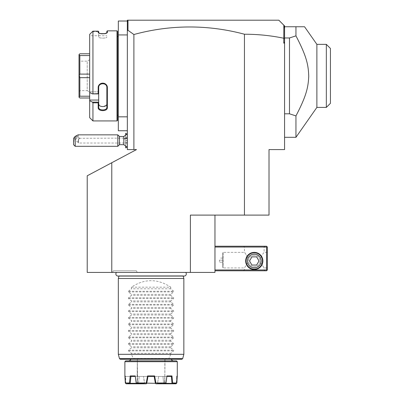 <?xml version="1.0" encoding="UTF-8"?>
<svg xmlns="http://www.w3.org/2000/svg" width="404" height="404" viewBox="0 0 404 404"><rect width="100%" height="100%" fill="white"/><g stroke="black" fill="none" stroke-linecap="round" stroke-linejoin="round"><path stroke-width="0.3" stroke-dasharray="2.02 1.52" d="M111.777 272.427L111.777 162.731L87.213 175.796L87.213 272.427L214.963 272.427L214.963 215.105L190.395 215.105L190.395 272.427M116.468 272.427L185.709 272.427L116.468 272.427M137.294 272.427L112.474 272.427L137.294 272.427L136.345 270.791L113.418 270.791L136.345 270.791M127.341 21.993L127.518 20.836L128.159 20.2L127.341 20.2L127.341 149.591L136.496 149.591L111.777 162.731M244.445 34.229L244.445 215.105L269.014 215.105L269.014 149.591L284.573 149.591L284.573 38.663L283.78 38.234C270.902 35.562 257.792 34.224 244.445 34.229A416.923 294.809 -90 0 0 133.891 34.517L133.891 149.591M244.445 215.105L214.963 215.105M127.341 30.8L127.987 30.315L133.891 34.517M127.341 116.832L127.341 130.755L127.341 116.832L118.332 116.832L118.332 130.755L127.341 130.755M127.341 138.022L127.341 147.465L127.341 138.022M118.332 34.941L127.341 34.941L127.341 21.018L118.332 21.018L118.332 116.832M127.341 21.018L127.341 34.941M118.332 36.577L118.332 115.196L118.332 36.577M117.513 115.196L117.513 36.577L117.513 115.196M117.513 31.335L117.513 120.437M117.019 30.845L117.019 120.927M92.395 31.648L98.677 31.648L92.395 31.648L92.945 31.159L98.187 31.159L98.187 32.325L98.702 32.921M92.945 31.159L92.945 93.662L92.395 93.895L89.668 92.521L89.668 34.39L89.668 35.759L98.677 35.759L98.677 31.598L98.677 35.759L89.668 35.759L89.668 34.39M89.668 117.65L89.668 100.066L98.677 100.066L98.677 102.121L92.395 102.121L92.945 102.838L98.187 102.838L98.187 107.58C97.919 111.65 107.615 111.656 107.358 107.58L107.358 87.754C107.615 81.901 97.919 81.911 98.187 87.754L98.187 93.662L92.945 93.662M92.945 102.838L92.945 120.927M107.358 32.325L106.681 33.118L107.358 32.325L107.358 30.845M99.389 33.229L99.965 33.401M100.035 33.421L100.535 33.532M100.586 33.542L101.626 33.684M102.475 33.729L103.035 33.734M104.05 33.668L105.308 33.466M98.677 31.598L98.677 32.8C98.409 34.335 107.131 34.335 106.863 32.8C107.131 34.335 98.409 34.335 98.677 32.8L98.677 36.976C98.414 38.486 107.126 38.486 106.863 36.976C107.126 38.486 98.414 38.486 98.677 36.976L98.677 32.8L98.187 32.325M106.863 31.335L106.863 32.8M89.668 100.066L89.668 92.521M89.668 55.555L89.668 77.669L89.668 55.555L79.84 55.555L79.022 54.626L79.022 75.856L79.84 74.104L89.668 74.104M89.668 77.669L89.668 97.995L89.668 77.669L79.84 77.669L79.84 96.218L89.668 96.218M98.677 100.066L98.677 91.834L89.668 91.834L98.677 91.834L98.677 93.895L98.187 93.662M98.187 107.58L98.677 107.237L98.677 102.121M98.677 107.237L98.677 103.833L98.677 107.237M98.677 95.95L98.677 86.85L98.677 95.95M98.677 102.192L98.187 102.838M107.358 107.58L106.863 107.237L106.863 87.623C107.131 82.472 98.409 82.477 98.677 87.623L98.677 93.869M107.358 87.754L106.863 87.623L106.863 86.85L106.863 103.833L106.863 87.623M98.187 87.754L98.677 87.623L98.677 86.85C98.414 81.704 107.126 81.704 106.863 86.85C107.126 81.704 98.414 81.704 98.677 86.85M98.677 93.895L98.677 91.834L98.677 93.895L92.395 93.895M106.863 103.939L106.449 105.096M106.227 105.368L102.631 106.626M102.601 106.626L100.248 106.06M99.485 105.535L98.677 103.833M89.668 53.777L79.84 53.777L79.022 54.626M89.668 97.995L79.84 97.995L79.022 97.177L79.84 96.218M79.022 75.856L79.022 97.147M79.84 77.669L79.022 75.917M79.84 55.555L79.84 74.104M79.022 60.327L79.022 91.445L79.022 60.327L79.84 61.145L79.84 90.627L79.84 61.145L87.213 61.145L87.213 90.627L89.668 92.046L89.668 59.726L89.668 92.046M79.022 91.445L79.84 90.627L87.213 90.627L87.213 61.145L89.668 59.726M127.987 20.372L127.987 30.315M128.159 20.2L127.518 20.836L128.159 20.2M283.845 38.183L283.845 25.205L284.573 25.932L284.573 28.416L284.148 25.508M284.573 42.041L283.78 43.132L283.78 38.234M284.573 43.132L283.78 43.132M284.573 38.663L284.573 28.416M284.573 37.966L284.573 113.807L284.573 37.966L289.486 37.966L289.486 113.807L284.573 113.807L284.573 137.304L284.573 113.807M295.95 137.304L295.95 115.913C306.308 96.016 308.409 87.34 308.732 75.386C308.212 63.817 306.04 55.232 295.95 35.86L295.95 26.75L284.573 26.75M295.95 35.86L289.486 37.966M295.95 115.913L289.486 113.807M326.336 44.364L326.336 107.413M316.877 44.359L316.877 107.413M330.432 103.318L330.432 48.455M214.963 269.968L214.963 246.223L214.963 269.968L266.554 269.968L266.554 247.041L214.963 247.041M266.554 269.968L266.963 270.382L266.554 270.791L214.963 270.791M264.918 270.791L243.627 270.791L264.918 270.791L264.1 269.968L244.445 269.968L264.1 269.968L264.1 267.923L260.923 263.009C258.878 269.519 249.662 269.519 247.617 263.009L247.309 260.964A6.959 6.959 0 0 1 254.273 254A6.959 6.959 0 0 1 261.231 260.964L260.923 263.009L264.1 267.923L267.372 267.923L267.372 252.364L267.372 267.923M266.963 270.382L267.372 269.968L267.372 247.041L266.554 246.223L214.963 246.223M264.918 246.223L243.627 246.223L264.918 246.223L264.1 247.041L264.1 252.364C263.726 252.45 262.565 254.358 260.615 258.095C262.565 254.358 263.726 252.45 264.1 252.364L267.372 252.364M266.963 246.632L266.554 247.041M262.868 260.964A8.6 8.6 0 0 0 254.273 252.364A8.6 8.6 0 0 0 245.672 260.964A8.6 8.6 0 0 0 254.273 269.559A8.6 8.6 0 0 0 262.868 260.964M243.627 270.791L244.445 269.968L244.445 267.923L247.617 263.009C249.662 269.519 258.878 269.519 260.923 263.009L261.231 260.964L260.615 258.095L261.231 260.964A6.959 6.959 0 0 1 254.273 267.923A6.959 6.959 0 0 1 247.309 260.964L247.93 258.095C252.157 252.616 256.383 252.616 260.615 258.095C256.383 252.616 252.157 252.616 247.93 258.095L247.309 260.964L247.617 263.009L244.445 267.923L223.149 267.923L222.71 267.478L222.71 252.808L222.74 267.478M254.273 255.232A5.732 5.732 0 0 0 248.541 260.964A5.732 5.732 0 0 0 254.273 266.696A5.732 5.732 0 0 0 260.004 260.964A5.732 5.732 0 0 0 254.273 255.232A5.732 5.732 0 0 0 248.541 260.964A5.732 5.732 0 0 0 254.273 266.696A5.732 5.732 0 0 0 260.004 260.964A5.732 5.732 0 0 0 254.273 255.232M243.627 246.223L244.445 247.041L264.1 247.041L244.445 247.041L244.445 252.364C244.819 252.45 245.98 254.358 247.93 258.095C245.98 254.358 244.819 252.45 244.445 252.364L223.149 252.364L223.149 267.923L223.149 252.364L222.74 252.808M254.273 267.923A6.959 6.959 0 0 1 247.309 260.964A6.959 6.959 0 0 1 254.273 254A6.959 6.959 0 0 1 261.231 260.964A6.959 6.959 0 0 1 254.273 267.923M222.74 260.131L222.74 262.186L222.74 258.09L222.74 260.131L219.468 260.131L219.468 262.196L219.468 260.131M222.74 262.186L219.468 262.186L222.74 262.196M222.74 258.09L219.468 258.09M222.74 258.1L219.468 258.1M222.74 260.156L219.468 260.156M254.273 269.15A8.191 8.191 0 0 0 262.459 260.964A8.191 8.191 0 0 0 254.273 252.773A8.191 8.191 0 0 0 246.081 260.964A8.191 8.191 0 0 0 254.273 269.15A8.191 8.191 0 0 1 246.081 260.964A8.191 8.191 0 0 1 254.273 252.773A8.191 8.191 0 0 0 246.081 260.964A8.191 8.191 0 0 0 254.273 269.15A8.191 8.191 0 0 0 262.459 260.964A8.191 8.191 0 0 0 254.273 252.773A8.191 8.191 0 0 1 262.459 260.964A8.191 8.191 0 0 1 254.273 269.15M254.273 254.101A6.858 6.858 0 0 1 261.13 260.964A6.858 6.858 0 0 1 254.273 267.822A6.858 6.858 0 0 1 247.41 260.964A6.858 6.858 0 0 1 254.273 254.101M249.541 260.964L251.909 265.054L256.636 265.054L258.999 260.964L256.636 256.868L251.909 256.868L249.541 260.964L251.909 265.054L256.636 265.054L258.999 260.964L256.636 256.868L251.909 256.868L249.541 260.964L251.909 256.868L256.636 256.868L258.999 260.964L256.636 265.054L251.909 265.054L249.541 260.964M123.846 136.486L123.846 142.102A7.368 2.742 180 0 0 125.7 142.814L125.735 143.854L127.341 143.016M127.341 138.148L125.7 137.33L125.7 142.814M123.846 144.677L123.846 142.102M125.735 137.309L125.735 134.552M125.735 133.244L125.735 147.92M125.735 146.612L125.735 143.854M125.7 137.33L125.7 134.577M125.7 133.244L125.7 147.92M125.7 146.586L125.7 143.829M125.7 140.582L125.7 138.532L125.7 142.627L125.7 140.582L127.341 140.582L127.341 142.627L127.341 138.532L127.341 140.582L125.7 140.582M125.7 138.532L127.341 138.532L125.7 138.532M125.7 142.627L127.341 142.627L125.7 142.627M119.427 144.677L119.427 136.486M117.791 134.85L117.791 146.314M75.21 146.314L75.21 140.228L73.568 141.314L73.568 144.677M73.568 138.33L73.568 141.314M78.073 134.85C79.027 135.148 78.073 136.941 75.21 140.228M77.336 136.325A2.045 0.54 -47.1 0 1 76.083 138.239A2.045 0.54 -47.1 0 1 74.493 139.173A2.045 0.54 -47.1 0 1 74.437 139.016A2.045 0.54 -47.1 0 1 75.684 137.102A2.045 0.54 -47.1 0 1 77.28 136.168A2.045 0.54 -47.1 0 1 77.336 136.325M78.482 139.88L78.159 142.435A2.045 0.54 -47.1 0 1 77.967 142.395A2.045 0.54 -47.1 0 1 77.911 142.238A2.045 0.54 132.9 0 1 78.159 141.587L78.482 138.446L79.462 138.299L78.482 139.88L78.482 143.036L127.341 143.036L127.341 138.123L127.341 143.036M127.341 138.123L79.462 138.299M78.159 141.587L78.482 143.036L78.482 138.446M183.194 276.063L183.123 275.796A2.146 2.146 0 0 0 184.163 276.063L118.008 276.063A2.146 2.146 0 0 0 119.054 275.796L183.123 275.796L119.054 275.796L118.978 276.063M118.332 278.487L183.845 278.487M118.332 354.318L131.431 354.318L133.381 358.626L119.483 358.626M131.431 287.168L170.741 287.168C157.641 278.513 144.536 278.513 131.431 287.168L131.431 288.804L128.543 291.244L128.543 291.935L131.431 294.375L131.431 295.354L128.543 297.793L128.543 298.49L131.431 300.93L131.431 301.904L128.543 304.343L128.543 305.04L131.431 307.479L131.431 308.459L128.543 310.898L128.543 311.59L131.431 314.029L131.431 315.009L128.543 317.448L128.543 318.145L131.431 320.584L131.431 321.559L128.543 323.998L128.543 324.695L131.431 327.134L131.431 328.114L128.543 330.553L128.543 331.245L131.431 333.684L131.431 334.663L128.543 337.103L128.543 337.794L131.431 340.234L131.431 341.213L128.543 343.652L128.543 344.349L131.431 346.789L131.431 347.763L128.543 350.202L128.543 350.899L131.431 353.338L170.741 353.338L170.741 354.318L183.845 354.318M170.741 354.318L168.549 359.232L181.901 359.232M133.381 358.626L133.628 359.232L120.276 359.232M133.628 359.232L168.549 359.232M151.086 359.232L130.613 359.232L151.086 359.232M151.086 360.868L173.2 360.868L151.086 360.868M125.7 360.868L176.472 360.868M172.7 382.982L171.947 375.937L166.948 375.937L165.908 382.982L155.888 382.982L154.621 375.937L147.551 375.937L147.965 376.432L154.207 376.432L155.298 382.982L157.611 382.982L155.298 382.982L155.934 383.8L155.454 383.396L155.934 383.8L165.276 383.8L157.363 383.8L157.611 382.982L157.701 383.315L165.933 383.315L157.701 383.315L157.363 383.8L172.134 383.8L172.7 382.982L176.851 382.982L177.053 375.937L176.609 376.432L177.29 375.937L176.8 376.432M124.881 361.691L177.29 361.691M125.371 376.432L124.881 375.937L125.563 376.432L130.911 376.432L130.199 383.315L125.816 383.315L125.619 376.432L125.119 375.937L125.154 377.331M147.551 375.937L146.283 382.982L136.264 382.982L135.229 375.937L130.224 375.937L129.477 382.982L125.326 382.982M166.948 375.937L166.928 376.432L154.182 376.432L158.646 376.432L157.611 382.982L158.646 376.432L166.933 376.432L154.146 376.432L155.409 383.356L154.146 376.432L154.621 375.937M132.901 376.432L134.396 376.432M131.487 376.432L132.179 376.432L131.487 376.432M132.876 376.432L133.653 376.432M132.936 376.432L133.572 376.432M134.759 376.432L125.619 376.432L125.72 383.436L137.461 383.315L137.34 376.432L167.721 376.432M146.283 382.982L146.814 383.315L148.031 376.432L135.239 376.432L139.203 376.432L137.34 376.432L137.33 382.325M168.564 376.432L169.119 376.432M169.811 376.432L162.974 376.432L167.736 376.432L166.928 376.432L165.933 383.315L171.978 383.315L171.261 376.432M168.498 376.432L169.332 376.432M168.513 376.432L169.22 376.432M169.296 376.432L171.341 376.427L171.947 375.937M164.842 376.432L165.009 359.232L164.711 383.315L176.356 383.315L176.558 376.432L176.452 383.436L164.711 383.315L164.812 383.8L176.008 383.8L164.812 383.8L164.529 382.982L163.569 382.982L162.974 376.432L163.569 382.982L164.221 383.8L163.569 382.982L164.529 382.982L164.837 376.432M155.328 383.144L137.33 383.144L137.33 359.232L137.163 376.432L137.33 359.232L137.648 382.982L137.461 383.315L136.239 383.315L135.229 375.937M129.477 382.982L130.027 383.436L138.431 383.315L137.951 383.8L126.169 383.8L146.238 383.8L146.814 383.315L148.031 376.432L146.874 382.982L144.561 382.982L143.526 376.432L144.475 383.315L136.274 383.436L136.264 382.982M136.895 383.8L144.809 383.8L136.895 383.8L136.274 383.436M130.224 375.937L130.83 376.432M130.027 383.436L130.037 383.8L126.169 383.8L125.72 383.436M164.221 383.8L164.812 383.8L164.221 383.8M130.037 383.8L137.951 383.8L138.602 382.982L138.431 383.315L136.239 383.315L144.475 383.315L144.809 383.8L144.561 382.982L146.874 382.982L146.768 383.356M146.713 383.401L146.238 383.8L144.809 383.8L146.238 383.8L146.733 383.386M138.602 382.982L139.203 376.432L138.602 382.982L137.648 382.982L138.602 382.982M137.36 383.8L137.461 383.315L137.36 383.8M176.851 382.982L176.008 383.8L172.134 383.8M165.908 382.982L165.933 383.315M155.505 383.436L155.888 382.982M165.903 383.436L165.276 383.8M164.847 376.432L164.847 382.325M137.33 359.232L137.33 383.144L146.844 383.144M131.431 353.338L131.431 354.318M170.741 287.168L170.741 288.804L173.629 291.244L173.629 291.935L170.741 294.375L170.741 295.354L173.629 297.793L173.629 298.49L170.741 300.93L170.741 301.904L173.629 304.343L173.629 305.04L170.741 307.479L170.741 308.459L173.629 310.898L173.629 311.59L170.741 314.029L170.741 315.009L173.629 317.448L173.629 318.145L170.741 320.584L170.741 321.559L173.629 323.998L173.629 324.695L170.741 327.134L170.741 328.114L173.629 330.553L173.629 331.245L170.741 333.684L170.741 334.663L173.629 337.103L173.629 337.794L170.741 340.234L170.741 341.213L173.629 343.652L173.629 344.349L170.741 346.789L170.741 347.763L173.629 350.202L173.629 350.899L170.741 353.338M170.741 347.763L131.431 347.763M170.741 346.789L131.431 346.789M170.741 341.213L131.431 341.213M170.741 340.234L131.431 340.234M170.741 334.663L131.431 334.663M170.741 333.684L131.431 333.684M170.741 328.114L131.431 328.114M170.741 327.134L131.431 327.134M170.741 321.559L131.431 321.559M170.741 320.584L131.431 320.584M170.741 315.009L131.431 315.009M170.741 314.029L131.431 314.029M170.741 308.459L131.431 308.459M170.741 307.479L131.431 307.479M170.741 301.904L131.431 301.904M170.741 300.93L131.431 300.93M170.741 295.354L131.431 295.354M170.741 294.375L131.431 294.375M170.741 288.804L131.431 288.804M112.474 272.427L113.418 270.791M182.689 358.626L168.791 358.626M133.32 358.414L168.852 358.414M128.543 350.899L173.629 350.899M128.543 350.202L173.629 350.202M128.543 344.349L173.629 344.349M128.543 343.652L173.629 343.652M128.543 337.794L173.629 337.794M128.543 337.103L173.629 337.103M128.543 331.245L173.629 331.245M128.543 330.553L173.629 330.553M128.543 324.695L173.629 324.695M128.543 323.998L173.629 323.998M128.543 318.145L173.629 318.145M128.543 317.448L173.629 317.448M128.543 311.59L173.629 311.59M128.543 310.898L173.629 310.898M128.543 305.04L173.629 305.04M128.543 304.343L173.629 304.343M128.543 298.49L173.629 298.49M128.543 297.793L173.629 297.793M128.543 291.935L173.629 291.935M128.543 291.244L173.629 291.244M98.404 32.709L98.859 33.118L98.404 32.709M106.863 107.237L106.863 103.833M98.677 35.759L106.863 35.759M127.341 146.314L126.548 147.107M127.341 134.85L126.548 134.057M77.967 142.395L74.493 139.173M79.416 138.153L77.28 136.168M164.847 383.144L164.847 359.232"/><path stroke-width="0.61" d="M214.963 215.105L214.963 272.427L87.213 272.427L87.213 175.796L136.496 149.591L127.341 149.591L127.341 34.941L118.332 34.941L118.332 21.018L127.341 21.018M111.777 162.731L111.777 272.427M190.395 272.427L190.395 215.105L244.445 215.105L244.445 34.229A416.923 294.809 90 0 0 133.891 34.517L133.891 149.591M133.891 34.517L127.987 30.315L127.341 30.8L127.341 34.941M127.341 116.832L118.332 116.832L118.332 34.941M127.341 130.755L118.332 130.755L118.332 116.832M117.513 115.196L118.332 115.196M117.513 36.577L118.332 36.577M89.668 34.39L92.395 31.648L89.668 34.39L89.668 92.521L92.395 93.895L98.187 93.662L98.187 87.754C97.919 81.911 107.615 81.901 107.358 87.754L107.358 107.58C107.615 111.656 97.919 111.65 98.187 107.58L98.187 102.838L92.945 102.838L92.945 120.927L117.019 120.927L117.513 120.437L117.513 31.335L117.019 30.845L107.358 30.845L107.358 32.325L106.863 32.8L106.863 31.335L107.358 30.845M107.136 32.709L107.358 32.325C107.615 34.103 97.925 34.103 98.187 32.325L99.389 33.229M101.626 33.684L102.475 33.729M103.035 33.734L104.05 33.668M105.308 33.466L106.863 32.805M98.702 32.921L98.677 31.598L98.187 31.159L92.945 31.159L92.395 31.648M98.404 32.709L98.187 31.159L98.677 31.598M117.019 120.927L117.019 30.845M92.945 93.662L92.945 31.159M92.395 93.895L98.677 93.895L98.677 102.192L98.187 102.838M98.187 93.662L98.677 93.895M98.187 87.754L98.677 87.623C98.409 82.477 107.131 82.472 106.863 87.623L106.863 107.237C107.131 110.853 98.409 110.847 98.677 107.237L98.677 102.192M98.677 93.869L98.677 86.85M107.358 87.754L106.863 87.623M107.358 107.58L106.863 107.237L106.863 103.939M98.187 107.58L98.677 107.237C98.409 110.847 107.131 110.853 106.863 107.237L106.863 103.833C107.126 107.469 98.414 107.469 98.677 103.833M98.677 102.121L92.395 102.121L89.668 100.748L92.395 102.121L92.945 102.838M92.945 120.927L89.668 117.65L89.668 100.066L98.677 100.066M89.668 92.521L89.668 100.066M89.668 53.777L79.84 53.777L79.022 54.596L79.84 55.555L89.668 55.555M89.668 74.104L79.84 74.104L79.84 55.555M89.668 77.669L79.84 77.669L79.022 75.917L79.022 54.626M79.84 74.104L79.022 75.856M89.668 96.218L79.84 96.218L79.84 77.669M89.668 97.995L79.84 97.995L79.022 97.177L79.022 75.917M79.84 96.218L79.022 97.147M127.341 30.8L127.341 20.2L128.159 20.2L127.518 20.836L127.341 21.993M278.841 20.2L283.845 25.205L278.841 20.2L128.159 20.2L278.841 20.2M244.445 34.229C257.792 34.224 270.902 35.562 283.78 38.234L283.78 43.132L284.573 43.132L284.573 149.591L269.014 149.591L269.014 215.105L244.445 215.105M283.78 38.234L283.845 25.205L284.573 25.932L284.573 42.041L283.78 43.132M127.987 30.315L127.987 20.372M284.573 38.663L283.845 38.183M284.573 42.041L284.573 43.132M284.573 28.416L284.148 25.508M284.573 113.807L289.486 113.807L289.486 37.966L295.95 35.86L295.95 26.75L304.55 26.75L284.573 26.75M289.486 113.807L295.95 115.913L295.95 137.304L316.877 107.413L316.877 44.359L319.049 44.359M289.486 37.966L284.573 37.966M295.95 35.86C306.308 55.757 308.409 64.433 308.732 76.386C308.212 87.956 306.04 96.541 295.95 115.913M304.55 26.75L316.877 44.359L326.336 44.359L326.336 107.413L316.877 107.413M326.336 44.359L330.432 48.455L330.432 103.318L326.336 107.413M330.432 48.455L326.376 44.4M214.963 247.041L266.554 247.041L266.554 269.968L266.963 270.382L266.554 270.791L214.963 270.791M266.554 269.968L214.963 269.968M245.672 260.964A8.6 8.6 0 0 1 254.273 252.364A8.6 8.6 0 0 1 262.868 260.964A8.6 8.6 0 0 1 254.273 269.559A8.6 8.6 0 0 1 245.672 260.964M266.554 247.041L266.963 246.632L266.554 246.223L214.963 246.223M266.963 270.382L267.372 269.968L267.372 247.041L266.963 246.632M254.273 252.773A8.191 8.191 0 0 1 262.459 260.964A8.191 8.191 0 0 1 254.273 269.15A8.191 8.191 0 0 1 246.081 260.964A8.191 8.191 0 0 1 254.273 252.773M254.273 254.101A6.858 6.858 0 0 0 247.41 260.964A6.858 6.858 0 0 0 254.273 267.822A6.858 6.858 0 0 0 261.13 260.964A6.858 6.858 0 0 0 254.273 254.101M258.999 260.964L256.636 265.054L251.909 265.054L249.541 260.964L251.909 256.868L256.636 256.868L258.999 260.964M127.341 147.465L123.846 144.677L123.846 136.486L127.341 133.699M125.735 134.552L125.735 133.244L126.548 134.057M126.548 147.107L125.735 147.92L125.735 146.612M125.7 134.577L125.735 133.244M125.735 147.92L125.7 146.586M119.427 136.486L119.427 144.677L117.791 146.314L117.791 134.85L119.427 136.486L123.846 136.486M75.21 146.314L73.568 144.677L73.568 138.33L75.21 136.375L75.21 146.314L117.791 146.314M75.21 136.375L78.073 134.85L117.791 134.85M116.468 272.427A2.146 2.146 0 0 0 118.008 276.063L184.163 276.063A2.146 2.146 0 0 0 185.709 272.427M118.978 276.063L118.332 278.487L118.332 354.318L183.845 354.318L183.845 278.487L118.332 278.487M183.194 276.063L183.845 278.487M182.689 358.626L119.483 358.626L120.276 359.232L181.901 359.232L182.689 358.626L183.845 354.318M176.472 360.868L125.7 360.868L124.881 361.691L177.29 361.691L176.472 360.868M177.29 361.691L177.29 375.937L176.851 382.982L172.7 382.982L172.149 383.436L165.933 383.315L166.948 375.937L171.947 375.937L172.7 382.982M124.881 361.691L124.881 375.937L125.326 382.982L129.477 382.982L130.224 375.937L135.229 375.937L136.264 382.982L146.283 382.982L147.551 375.937L154.621 375.937L155.888 382.982L165.908 382.982L166.877 376.432M125.326 382.982L125.72 383.436L125.326 382.982L125.154 377.331M130.911 376.432L131.492 376.432L130.916 376.432L130.199 383.315L129.477 382.982M133.653 376.432L134.396 376.432M132.174 376.432L132.936 376.432M133.572 376.432L134.759 376.432M132.148 376.432L133.118 376.432M133.275 376.432L130.83 376.427L130.224 375.937M154.621 375.937L154.207 376.432L147.965 376.432L146.713 383.401M147.551 375.937L147.965 376.432L154.182 376.432L155.358 383.315L146.844 383.144M171.947 375.937L171.341 376.432L166.928 376.432L171.341 376.432L171.978 383.315M167.721 376.432L168.564 376.432M169.119 376.432L171.261 376.432M169.332 376.432L169.811 376.432M146.283 382.982L146.672 383.436L146.238 383.8L130.037 383.8L130.027 383.436M130.037 383.8L126.169 383.8L125.72 383.436M135.229 375.937L136.239 383.315L130.199 383.315L136.239 383.315L136.895 383.8M136.264 382.982L136.274 383.436M155.888 382.982L155.358 383.315L155.934 383.8L165.276 383.8L165.903 383.436L165.908 382.982M172.149 383.436L172.134 383.8L176.008 383.8L176.851 382.982M172.134 383.8L165.276 383.8M123.846 139.057A7.368 2.742 0 0 1 127.341 138.022M284.573 137.304L295.95 137.304M123.846 144.677L119.427 144.677M119.483 358.626L118.332 354.318M171.559 359.232C172.099 359.853 170.584 359.797 173.2 360.868M130.613 359.232C130.053 359.787 131.739 359.58 128.977 360.868M177.29 375.937L176.8 376.432M124.881 375.937L125.371 376.432"/></g></svg>
